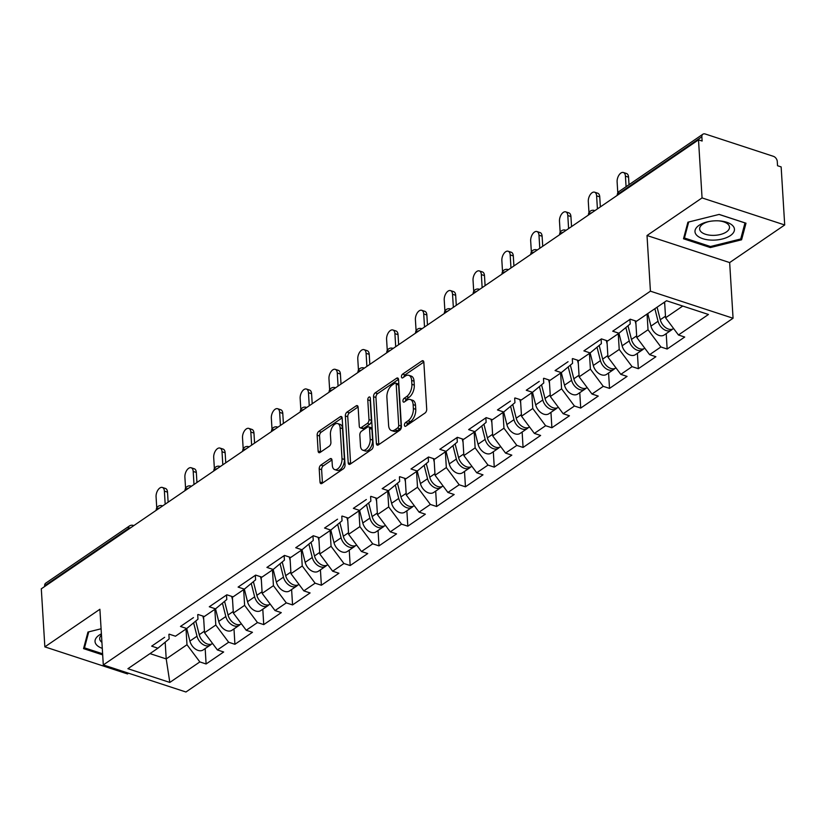 <?xml version="1.0" encoding="UTF-8"?>
<svg xmlns="http://www.w3.org/2000/svg" width="826" height="826" viewBox="0 0 826 826"><rect width="100%" height="100%" fill="white"/><g stroke="black" fill="none" stroke-linecap="round" stroke-linejoin="round"><path stroke-width="1.24" d="M404.42 425.204A2.086 1.156 -71.9 0 0 405.039 426.319A2.086 1.156 -71.9 0 0 405.793 426.164L425.06 413A2.984 1.652 -71.9 0 0 426.712 409.159L423.852 362.325A2.984 1.652 -71.9 0 0 422.964 360.725A2.984 1.652 -71.9 0 0 421.88 360.962L402.613 374.116A2.086 1.156 -71.9 0 0 401.457 376.811A2.086 1.156 -71.9 0 0 402.076 377.926A2.086 1.156 -71.9 0 0 402.84 377.761L405.329 376.057A9.551 5.266 -71.9 0 1 408.808 375.314A9.551 5.266 -71.9 0 1 411.637 380.425L411.885 384.327A9.551 5.266 -71.9 0 1 406.588 396.614L404.1 398.318A2.086 1.156 -71.9 0 0 402.933 401.002A2.086 1.156 -71.9 0 0 403.553 402.128A2.086 1.156 -71.9 0 0 404.317 401.963L406.815 400.259A9.551 5.266 -71.9 0 1 410.295 399.505A9.551 5.266 -71.9 0 1 413.124 404.616L413.361 408.529A9.551 5.266 -71.9 0 1 408.065 420.816L405.576 422.52A2.086 1.156 -71.9 0 0 404.42 425.204M320.87 465.069A2.984 1.652 -71.9 0 0 319.208 468.91L320.013 482.054A2.984 1.652 -71.9 0 0 320.901 483.644A2.984 1.652 -71.9 0 0 321.985 483.416L343.379 468.796A2.984 1.652 -71.9 0 0 345.041 464.955L342.17 418.121A2.984 1.652 -71.9 0 0 341.283 416.521A2.984 1.652 -71.9 0 0 340.198 416.758L318.805 431.368A2.984 1.652 -71.9 0 0 317.153 435.209L318.124 451.089A2.984 1.652 -71.9 0 0 319.001 452.679A2.984 1.652 -71.9 0 0 320.096 452.452L329.254 446.195A2.984 1.652 -71.9 0 0 330.906 442.354L330.421 434.486A7.981 4.409 -71.9 0 1 332.682 426.484A7.981 4.409 -71.9 0 1 337.762 423.583A7.981 4.409 -71.9 0 1 340.126 427.858L342.005 458.688A7.981 4.409 -71.9 0 1 339.754 466.69A7.981 4.409 -71.9 0 1 334.675 469.591A7.981 4.409 -71.9 0 1 332.31 465.317L331.99 460.175A2.984 1.652 -71.9 0 0 331.112 458.585A2.984 1.652 -71.9 0 0 330.018 458.812L320.87 465.069L323.276 465.854A2.984 1.652 -71.9 0 0 321.624 469.695L322.429 482.838A2.984 1.652 -71.9 0 0 322.45 483.096M647.016 235.513L729.657 262.575L784.7 224.971L702.059 197.91L647.016 235.513L650.423 291.175L103.302 664.94L99.894 609.268L44.852 646.872L41.3 588.814L698.507 139.852L702.121 141.029L701.863 136.786L618.189 193.955L618.24 194.688M702.059 197.91L698.507 139.852M376.398 443.531A2.984 1.652 -71.9 0 0 377.286 445.131A2.984 1.652 -71.9 0 0 378.37 444.894L399.774 430.284A2.984 1.652 -71.9 0 0 401.426 426.443L398.555 379.599A2.984 1.652 -71.9 0 0 397.678 377.998A2.984 1.652 -71.9 0 0 396.583 378.236L375.19 392.856A2.984 1.652 -71.9 0 0 373.538 396.697L376.398 443.531L378.814 444.316A2.984 1.652 -71.9 0 0 378.835 444.574M371.576 449.54L350.183 464.15A2.984 1.652 -71.9 0 1 349.099 464.388A2.984 1.652 -71.9 0 1 348.211 462.787L345.34 415.953A2.984 1.652 -71.9 0 1 347.003 412.112L356.151 405.855A2.984 1.652 -71.9 0 1 357.245 405.628A2.984 1.652 -71.9 0 1 358.123 407.218L359.289 426.216A2.984 1.652 -71.9 0 0 360.177 427.816A2.984 1.652 -71.9 0 0 361.261 427.579L367.333 423.428A2.984 1.652 -71.9 0 0 368.985 419.587L367.776 399.815A2.086 1.156 -71.9 0 1 368.365 397.719A2.086 1.156 -71.9 0 1 369.697 396.965A2.086 1.156 -71.9 0 1 370.316 398.08L373.228 445.699A2.984 1.652 -71.9 0 1 371.576 449.54M650.423 291.175L733.065 318.247L185.943 692.002L103.302 664.94M205.168 648.575L206.108 663.98L223.66 651.993L217.393 649.938L204.538 632.737L203.526 616.279M206.108 663.98L199.84 661.925L169.826 682.431L127.906 668.709L157.921 648.203L151.664 646.149L164.642 637.3A10.036 6.794 55.7 0 1 164.271 637.527M197.703 614.72L197.972 619.201L186.738 628.514L175.473 636.216L169.206 634.162M211.291 644.146A10.036 6.794 -124.3 0 1 210.3 645.075L203.186 649.928A10.036 6.794 -124.3 0 1 189.897 641.079L186.717 628.524L180.471 626.459L193.46 617.621A10.036 6.794 55.7 0 1 193.088 617.848M226.52 595.04L226.789 599.521L215.555 608.834L204.29 616.526L198.023 614.472M215.555 608.834L209.288 606.78L226.84 594.792L233.097 596.847L244.372 589.144L238.105 587.09L255.657 575.102L261.914 577.157L273.189 569.465L266.922 567.41L284.464 555.423L290.731 557.467L301.996 549.775L295.739 547.721L313.281 535.733L319.548 537.788L330.813 530.085L324.556 528.041L337.535 519.193A10.036 6.794 55.7 0 1 337.163 519.42M370.595 496.612L370.864 501.093L359.63 510.406L348.365 518.098L342.098 516.054M384.183 526.038A10.036 6.794 -124.3 0 1 383.192 526.957L376.078 531.82A10.036 6.794 -124.3 0 1 362.79 522.961L359.609 510.416L353.363 508.351L366.352 499.513A10.036 6.794 55.7 0 1 365.98 499.74M399.412 476.922L399.681 481.413L388.447 490.716L377.183 498.419L370.915 496.364M388.447 490.716L382.18 488.672L395.158 479.823A10.036 6.794 55.7 0 1 394.797 480.051M428.219 457.243L428.498 461.724L417.264 471.037L405.989 478.729L399.732 476.685M417.264 471.037L410.997 468.982L428.549 456.995L434.806 459.05L446.081 451.347L439.814 449.303L457.356 437.315L463.623 439.36L474.888 431.668L468.631 429.613L486.173 417.626L492.441 419.68L503.705 411.978L497.448 409.933L510.427 401.085A10.036 6.794 55.7 0 1 510.055 401.312M543.487 378.504L543.756 382.985L532.522 392.298L521.258 399.99L514.99 397.946M557.075 407.93A10.036 6.794 -124.3 0 1 556.084 408.849L548.97 413.712A10.036 6.794 -124.3 0 1 535.682 404.854L532.502 392.309L526.255 390.244L539.244 381.405A10.036 6.794 55.7 0 1 538.872 381.622M572.304 358.814L572.573 363.306L561.339 372.609L550.075 380.311L543.807 378.256M585.892 388.251A10.036 6.794 -124.3 0 1 584.901 389.17L577.787 394.023A10.036 6.794 -124.3 0 1 564.499 385.174L561.319 372.619L555.072 370.564L568.051 361.716A10.036 6.794 55.7 0 1 567.689 361.943M601.111 339.135L601.39 343.616L590.156 352.929L578.881 360.621L572.625 358.577M590.156 352.929L583.889 350.874L601.442 338.887L607.699 340.942L618.973 333.239L612.706 331.195L630.248 319.208L636.516 321.252L666.53 300.747L708.45 314.479L678.435 334.984L665.58 317.783L664.62 302.058M666.21 333.621L667.15 349.026L684.702 337.039L678.435 334.984M667.15 349.026L660.893 346.972L649.618 354.664L636.763 337.473L635.762 321.004M637.393 353.301L638.343 368.706L655.885 356.718L649.618 354.664M638.343 368.706L632.076 366.651L620.811 374.354L607.946 357.152L606.945 340.694M608.576 372.991L609.526 388.396L627.068 376.408L620.811 374.354M609.526 388.396L603.259 386.341L591.994 394.033L579.14 376.842L578.128 360.373M579.769 392.67L580.709 408.075L598.251 396.088L591.994 394.033M580.709 408.075L574.442 406.02L563.177 413.723L550.322 396.521L549.311 380.063M550.952 412.36L551.892 427.765L569.444 415.777L563.177 413.723M551.892 427.765L545.625 425.71L534.36 433.413L521.505 416.211L520.494 399.743M522.135 432.039L523.075 447.444L540.627 435.457L534.36 433.413M523.075 447.444L516.818 445.4L505.543 453.092L492.688 435.891L491.687 419.432M493.318 451.729L494.258 467.134L511.81 455.147L505.543 453.092M494.258 467.134L488.001 465.079L476.726 472.782L463.871 455.58L462.87 439.112M464.501 471.419L465.451 486.813L482.993 474.826L476.726 472.782M465.451 486.813L459.184 484.769L447.919 492.461L435.054 475.26L434.053 458.802M435.684 491.098L436.634 506.503L454.176 494.516L447.919 492.461M436.634 506.503L430.367 504.449L419.102 512.151L406.247 494.95L405.236 478.481M406.877 510.788L407.817 526.183L425.359 514.195L419.102 512.151M407.817 526.183L401.55 524.138L390.285 531.83L377.43 514.629L376.419 498.171M378.06 530.468L379 545.872L396.552 533.885L390.285 531.83M379 545.872L372.733 543.818L361.468 551.52L348.613 534.319L347.601 517.85M349.243 550.157L350.183 565.552L367.735 553.565L361.468 551.52M350.183 565.552L343.926 563.508L332.651 571.2L319.796 553.998L318.795 537.54M320.426 569.837L321.366 585.242L338.918 573.254L332.651 571.2M321.366 585.242L315.109 583.187L303.834 590.889L290.979 573.688L289.978 557.22M291.609 589.527L292.559 604.921L310.101 592.934L303.834 590.889M292.559 604.921L286.292 602.877L275.027 610.569L262.162 593.367L261.161 576.909M262.792 609.206L263.742 624.611L281.284 612.624L275.027 610.569M263.742 624.611L257.475 622.556L246.21 630.259L233.355 613.057L232.343 596.589M233.985 628.896L234.925 644.29L252.467 632.303L246.21 630.259M234.925 644.29L228.657 642.246L217.393 649.938M204.538 632.737L215.803 625.045L214.843 609.32M228.657 642.246L215.803 625.045M233.355 613.057L244.62 605.355L243.66 589.63M257.475 622.556L244.62 605.355M255.327 575.35L255.606 579.831L244.372 589.144M262.162 593.367L273.437 585.675L272.466 569.95M286.292 602.877L273.437 585.675M284.144 555.661L284.423 560.152L273.189 569.465M290.979 573.688L302.244 565.986L301.284 550.261M315.109 583.187L302.244 565.986M312.961 535.981L313.24 540.462L301.996 549.775M319.796 553.998L331.061 546.306L330.101 530.581M343.926 563.508L331.061 546.306M341.778 516.291L342.047 520.783L330.813 530.085L333.983 542.651L341.086 537.788L337.689 524.386M348.613 534.319L359.878 526.616L358.918 510.891M372.733 543.818L359.878 526.616M377.43 514.629L388.695 506.937L387.735 491.212M401.55 524.138L388.695 506.937M406.247 494.95L417.512 487.247L416.552 471.522M430.367 504.449L417.512 487.247M435.054 475.26L446.329 467.568L445.359 451.843M459.184 484.769L446.329 467.568M457.036 437.553L457.315 442.044L446.081 451.347M463.871 455.58L475.136 447.878L474.176 432.153M488.001 465.079L475.136 447.878M485.853 417.873L486.132 422.354L474.888 431.668L478.058 444.223L485.161 439.37L481.775 425.968M492.688 435.891L503.953 428.198L502.993 412.473M516.818 445.4L503.953 428.198M514.67 398.184L514.939 402.675L503.705 411.978L506.875 424.543L513.979 419.68L510.582 406.278M521.505 416.211L532.77 408.509L531.81 392.784M545.625 425.71L532.77 408.509M550.322 396.521L561.587 388.829L560.627 373.094M574.442 406.02L561.587 388.829M579.14 376.842L590.404 369.139L589.444 353.414M603.259 386.341L590.404 369.139M607.946 357.152L619.221 349.46L618.251 333.725M632.076 366.651L619.221 349.46M629.928 319.445L630.207 323.937L618.973 333.239M636.763 337.473L648.028 329.77L647.068 314.045M660.893 346.972L648.028 329.77M784.7 224.971L781.148 166.914L777.534 165.727L777.276 161.483A4.564 3.087 55.7 0 0 773.415 156.331L705.239 133.998A4.564 3.087 55.7 0 0 702.905 134.204A4.564 3.087 55.7 0 0 701.863 136.786M665.58 317.783L682.741 306.054M44.852 646.872L127.493 673.933L128.546 673.211M44.697 586.491L44.656 585.758A4.564 3.087 -124.3 0 1 45.698 583.177L129.372 526.007A4.564 3.087 -124.3 0 0 128.329 528.599L44.656 585.758M729.657 262.575L733.065 318.247M149.991 653.614L166.212 658.921L186.986 644.724L186.026 628.999M165.179 642.184L166.212 658.921L169.826 682.431M168.886 634.409L169.154 638.89L157.921 648.203M199.84 661.925L186.986 644.724M741.593 239.788L746.002 223.216L719.157 214.419L687.903 222.204L683.505 238.776L710.35 247.573L741.593 239.788L741.397 236.484M101.092 628.782L87.959 632.055L83.55 648.627L102.682 654.894M406.846 425.442A2.086 1.156 -71.9 0 1 407.982 423.304L410.481 421.601A9.551 5.266 -71.9 0 0 415.767 409.314L413.361 408.529M410.295 399.505L412.701 400.3A9.551 5.266 -71.9 0 1 415.53 405.411L415.767 409.314M408.808 375.314L411.224 376.098A9.551 5.266 -71.9 0 1 414.053 381.209L414.291 385.112A9.551 5.266 -71.9 0 1 408.994 397.399L406.506 399.103A2.086 1.156 -71.9 0 0 405.37 401.24M423.821 362.067L405.029 374.911A2.086 1.156 -71.9 0 0 403.883 377.048M398.535 379.34L377.606 393.641A2.984 1.652 -71.9 0 0 375.944 397.482L378.814 444.316M397.554 428.002A2.086 1.156 -71.9 0 0 398.71 425.307L396.191 384.193A2.086 1.156 -71.9 0 0 395.571 383.078A2.086 1.156 -71.9 0 0 394.818 383.243L392.185 385.04A9.551 5.266 -71.9 0 0 386.888 397.327L388.612 425.431A9.551 5.266 -71.9 0 0 391.441 430.542A9.551 5.266 -71.9 0 0 394.921 429.799L397.554 428.002L399.96 428.787A2.086 1.156 -71.9 0 0 401.116 426.102L398.71 425.307M395.571 383.078L397.987 383.863A2.086 1.156 -71.9 0 1 398.607 384.988L401.116 426.102M391.441 430.542L393.847 431.327A9.551 5.266 -71.9 0 0 397.337 430.583L394.921 429.799M399.96 428.787L397.337 430.583M358.102 406.96L349.408 412.897A2.984 1.652 -71.9 0 0 347.756 416.738L350.616 463.582A2.984 1.652 -71.9 0 0 350.647 463.84M360.177 427.816L362.583 428.601A2.984 1.652 -71.9 0 0 363.667 428.364L369.749 424.223A2.984 1.652 -71.9 0 0 371.401 420.382L370.193 400.6L367.776 399.815M370.389 399.288A2.086 1.156 -71.9 0 0 370.193 400.6M360.497 445.926A7.981 4.409 -71.9 0 0 362.862 450.201A7.981 4.409 -71.9 0 0 367.931 447.3A7.981 4.409 -71.9 0 0 370.193 439.298L369.532 428.436A2.984 1.652 -71.9 0 0 368.644 426.835A2.984 1.652 -71.9 0 0 367.56 427.073L361.489 431.224A2.984 1.652 -71.9 0 0 359.826 435.065L360.497 445.926M362.862 450.201L365.268 450.986A7.981 4.409 -71.9 0 0 370.347 448.084A7.981 4.409 -71.9 0 0 372.598 440.093L370.193 439.298M368.644 426.835L371.05 427.631A2.984 1.652 -71.9 0 1 371.937 429.221L372.598 440.093M331.969 459.917L323.276 465.854M334.675 469.591L337.08 470.376A7.981 4.409 -71.9 0 0 342.16 467.475A7.981 4.409 -71.9 0 0 344.421 459.483L342.005 458.688M337.762 423.583L340.167 424.368A7.981 4.409 -71.9 0 1 342.532 428.642L344.421 459.483M342.15 417.863L321.211 432.163A2.984 1.652 -71.9 0 0 319.559 436.004L320.529 451.874A2.984 1.652 -71.9 0 0 320.56 452.132M710.277 246.468L710.35 247.573M673.634 328.552L673.562 328.603A10.036 6.794 -124.3 0 1 660.273 319.745L657.093 307.2M664.775 304.567L664.207 302.337M672.343 329.192A10.036 6.794 -124.3 0 1 671.342 330.111A10.036 6.794 -124.3 0 1 658.054 321.262L654.884 308.707M671.342 330.111L664.238 334.974A10.036 6.794 -124.3 0 1 650.95 326.115L647.77 313.57M661.967 323.647A6.081 4.12 55.7 0 0 662.638 324.639M623.403 172.5L626.531 173.522A6.845 3.779 108.1 0 1 628.565 177.187L625.427 176.155A6.845 3.779 -71.9 0 0 623.403 172.5A6.845 3.779 -71.9 0 0 619.056 174.988A6.845 3.779 -71.9 0 0 617.115 181.834L617.796 192.964M625.323 322.574A10.036 6.794 55.7 0 0 625.685 322.346L630.279 319.208M628.565 177.187L629.02 184.683M625.427 176.155L626.077 186.697M730.38 235.596A19.762 9.613 176.5 0 0 719.343 220.893A19.762 9.613 176.5 0 0 708.966 221.523A19.762 9.613 176.5 0 0 699.054 225.333A19.762 9.613 176.5 0 0 702.709 238.662A19.762 9.613 176.5 0 0 730.38 235.596M709.637 221.399A14.961 7.279 176.5 0 0 702.709 224.166A14.961 7.279 176.5 0 0 699.632 228.967A14.961 7.279 176.5 0 0 709.978 235.204A14.961 7.279 176.5 0 0 726.426 231.93A14.961 7.279 176.5 0 0 729.503 227.14A14.961 7.279 176.5 0 0 718.661 220.841M684.3 235.761L684.444 238.002L688.688 222.008M719.085 214.44L744.99 222.927L740.726 238.982L710.453 246.52L684.444 238.002M102.62 653.789L84.489 647.852L88.743 631.859M84.355 645.612L84.489 647.852M101.402 633.852A19.762 9.613 176.5 0 0 102.29 648.358M101.474 635.049A14.961 7.279 176.5 0 0 99.688 638.808A14.961 7.279 176.5 0 0 101.918 642.329M644.817 348.242L644.745 348.283A10.036 6.794 -124.3 0 1 631.456 339.424L627.997 325.764M635.958 324.257L635.08 320.787M643.526 348.882A10.036 6.794 -124.3 0 1 642.525 349.801A10.036 6.794 -124.3 0 1 629.247 340.942L625.85 327.54M642.525 349.801L635.421 354.653A10.036 6.794 -124.3 0 1 622.133 345.805L618.953 333.25M633.15 343.327A6.081 4.12 55.7 0 0 633.831 344.318M616 367.921L615.928 367.973A10.036 6.794 -124.3 0 1 602.639 359.114L599.18 345.444M607.141 343.936L606.263 340.467M614.709 368.561A10.036 6.794 -124.3 0 1 613.718 369.48A10.036 6.794 -124.3 0 1 600.43 360.632L597.033 347.23M613.718 369.48L606.604 374.343A10.036 6.794 -124.3 0 1 593.316 365.484L590.136 352.939M604.333 363.017A6.081 4.12 55.7 0 0 605.014 364.008M587.183 387.611L587.11 387.652A10.036 6.794 -124.3 0 1 573.833 378.804L570.363 365.133M578.324 363.626L577.446 360.157M584.901 389.17A10.036 6.794 -124.3 0 1 571.613 380.311L568.216 366.909M575.515 382.696A6.081 4.12 55.7 0 0 576.197 383.698M558.366 407.29L558.304 407.342A10.036 6.794 -124.3 0 1 545.015 398.483L541.546 384.813M549.507 383.305L548.629 379.836M556.084 408.849A10.036 6.794 -124.3 0 1 542.796 400.001L539.399 386.599M546.698 402.386A6.081 4.12 55.7 0 0 547.38 403.377M529.549 426.98L529.487 427.021A10.036 6.794 -124.3 0 1 516.198 418.173L512.74 404.503M520.7 402.995L519.812 399.526M528.268 427.62A10.036 6.794 -124.3 0 1 527.267 428.539A10.036 6.794 -124.3 0 1 513.979 419.68M527.267 428.539L520.153 433.392A10.036 6.794 -124.3 0 1 506.875 424.543M517.881 422.065A6.081 4.12 55.7 0 0 518.563 423.067M594.586 192.179L597.714 193.201A6.845 3.779 108.1 0 1 599.748 196.867L596.609 195.845A6.845 3.779 -71.9 0 0 594.586 192.179A6.845 3.779 -71.9 0 0 590.239 194.668A6.845 3.779 -71.9 0 0 588.298 201.523L588.979 212.643M596.506 342.253A10.036 6.794 55.7 0 0 596.868 342.036L601.462 338.897M599.748 196.867L600.357 206.903M596.609 195.845L597.415 208.916M565.769 211.869L568.908 212.891A6.845 3.779 108.1 0 1 570.931 216.557L567.803 215.524A6.845 3.779 -71.9 0 0 565.769 211.869A6.845 3.779 -71.9 0 0 561.422 214.357A6.845 3.779 -71.9 0 0 559.481 221.203L560.162 232.333M570.931 216.557L571.54 226.582M567.803 215.524L568.598 228.595M536.952 231.548L540.09 232.581A6.845 3.779 108.1 0 1 542.114 236.236L538.986 235.214A6.845 3.779 -71.9 0 0 536.952 231.548A6.845 3.779 -71.9 0 0 532.605 234.037A6.845 3.779 -71.9 0 0 530.674 240.893L531.355 252.013M542.114 236.236L542.723 246.272M538.986 235.214L539.781 248.285M508.145 251.238L511.273 252.26A6.845 3.779 108.1 0 1 513.297 255.926L510.169 254.893A6.845 3.779 -71.9 0 0 508.145 251.238A6.845 3.779 -71.9 0 0 503.788 253.727A6.845 3.779 -71.9 0 0 501.857 260.572L502.538 271.702M513.297 255.926L513.917 265.951M510.169 254.893L510.964 267.965M479.328 270.918L482.456 271.95A6.845 3.779 108.1 0 1 484.48 275.605L481.351 274.583A6.845 3.779 -71.9 0 0 479.328 270.918A6.845 3.779 -71.9 0 0 474.971 273.406A6.845 3.779 -71.9 0 0 473.04 280.262L473.721 291.382M481.238 421.002A10.036 6.794 55.7 0 0 481.61 420.775L486.204 417.636M484.48 275.605L485.099 285.641M481.351 274.583L482.147 287.655M500.742 446.66L500.67 446.711A10.036 6.794 -124.3 0 1 487.381 437.852L483.922 424.182M491.883 422.675L491.005 419.205M499.451 447.3A10.036 6.794 -124.3 0 1 498.45 448.219A10.036 6.794 -124.3 0 1 485.161 439.37M498.45 448.219L491.346 453.082A10.036 6.794 -124.3 0 1 478.058 444.223M489.075 441.755A6.081 4.12 55.7 0 0 489.746 442.746M450.511 290.607L453.639 291.63A6.845 3.779 108.1 0 1 455.673 295.295L452.534 294.262A6.845 3.779 -71.9 0 0 450.511 290.607A6.845 3.779 -71.9 0 0 446.164 293.096A6.845 3.779 -71.9 0 0 444.223 299.941L444.904 311.072M452.431 440.681A10.036 6.794 55.7 0 0 452.793 440.454L457.387 437.315M455.673 295.295L456.282 305.321M452.534 294.262L453.34 307.334M471.925 466.349L471.852 466.391A10.036 6.794 -124.3 0 1 458.564 457.542L455.105 443.872M463.066 442.364L462.188 438.895M470.634 466.989A10.036 6.794 -124.3 0 1 469.633 467.908A10.036 6.794 -124.3 0 1 456.355 459.05L452.958 445.648M469.633 467.908L462.529 472.761A10.036 6.794 -124.3 0 1 449.241 463.913L446.061 451.357M460.258 461.435A6.081 4.12 55.7 0 0 460.939 462.436M421.694 310.287L424.822 311.319A6.845 3.779 108.1 0 1 426.856 314.974L423.717 313.952A6.845 3.779 -71.9 0 0 421.694 310.287A6.845 3.779 -71.9 0 0 417.347 312.775A6.845 3.779 -71.9 0 0 415.406 319.631L416.087 330.751M423.614 460.371A10.036 6.794 55.7 0 0 423.975 460.144L428.57 457.005M426.856 314.974L427.465 325.01M423.717 313.952L424.523 327.024M443.108 486.029L443.035 486.08A10.036 6.794 -124.3 0 1 429.747 477.221L426.288 463.551M434.249 462.044L433.371 458.575M441.817 486.669A10.036 6.794 -124.3 0 1 440.826 487.588A10.036 6.794 -124.3 0 1 427.538 478.739L424.141 465.337M440.826 487.588L433.712 492.451A10.036 6.794 -124.3 0 1 420.424 483.592L417.244 471.047M431.44 481.124A6.081 4.12 55.7 0 0 432.122 482.116M392.877 329.977L396.015 330.999A6.845 3.779 108.1 0 1 398.039 334.664L394.911 333.632A6.845 3.779 -71.9 0 0 392.877 329.977A6.845 3.779 -71.9 0 0 388.53 332.465A6.845 3.779 -71.9 0 0 386.589 339.31L387.27 350.441M398.039 334.664L398.648 344.69M394.911 333.632L395.706 346.703M414.291 505.719L414.218 505.76A10.036 6.794 -124.3 0 1 400.94 496.911L397.471 483.241M405.432 481.734L404.554 478.264M413 506.359A10.036 6.794 -124.3 0 1 412.009 507.278A10.036 6.794 -124.3 0 1 398.721 498.419L395.324 485.017M412.009 507.278L404.895 512.13A10.036 6.794 -124.3 0 1 391.607 503.282L388.426 490.737M402.623 500.804A6.081 4.12 55.7 0 0 403.305 501.805M364.06 349.656L367.198 350.689A6.845 3.779 108.1 0 1 369.222 354.344L366.094 353.321A6.845 3.779 -71.9 0 0 364.06 349.656A6.845 3.779 -71.9 0 0 359.713 352.144A6.845 3.779 -71.9 0 0 357.782 359L358.463 370.12M369.222 354.344L369.831 364.38M366.094 353.321L366.889 366.393M385.474 525.398L385.412 525.45A10.036 6.794 -124.3 0 1 372.123 516.591L368.654 502.92M376.615 501.423L375.737 497.944M383.192 526.957A10.036 6.794 -124.3 0 1 369.903 518.109L366.507 504.707M373.806 520.494A6.081 4.12 55.7 0 0 374.488 521.485M335.253 369.346L338.381 370.368A6.845 3.779 108.1 0 1 340.405 374.033L337.276 373.001A6.845 3.779 -71.9 0 0 335.253 369.346A6.845 3.779 -71.9 0 0 330.896 371.834A6.845 3.779 -71.9 0 0 328.965 378.68L329.646 389.81M340.405 374.033L341.024 384.059M337.276 373.001L338.071 386.072M356.656 545.088L356.595 545.129A10.036 6.794 -124.3 0 1 343.306 536.28L339.847 522.61M347.808 521.103L346.92 517.634M355.376 545.728A10.036 6.794 -124.3 0 1 354.375 546.647A10.036 6.794 -124.3 0 1 341.086 537.788M354.375 546.647L347.261 551.51A10.036 6.794 -124.3 0 1 333.983 542.651M344.989 540.173A6.081 4.12 55.7 0 0 345.671 541.175M306.436 389.025L309.564 390.058A6.845 3.779 108.1 0 1 311.588 393.713L308.459 392.691A6.845 3.779 -71.9 0 0 306.436 389.025A6.845 3.779 -71.9 0 0 302.079 391.514A6.845 3.779 -71.9 0 0 300.148 398.369L300.829 409.49M308.346 539.11A10.036 6.794 55.7 0 0 308.717 538.882L313.312 535.744M311.588 393.713L312.207 403.749M308.459 392.691L309.254 405.762M327.85 564.767L327.777 564.819A10.036 6.794 -124.3 0 1 314.489 555.96L311.03 542.29M318.991 540.793L318.113 537.313M326.559 565.407A10.036 6.794 -124.3 0 1 325.558 566.337A10.036 6.794 -124.3 0 1 312.269 557.478L308.883 544.076M325.558 566.337L318.444 571.189A10.036 6.794 -124.3 0 1 305.166 562.33L301.986 549.786M316.182 559.863A6.081 4.12 55.7 0 0 316.854 560.854M277.619 408.715L280.747 409.737A6.845 3.779 108.1 0 1 282.781 413.403L279.642 412.38A6.845 3.779 -71.9 0 0 277.619 408.715A6.845 3.779 -71.9 0 0 273.272 411.203A6.845 3.779 -71.9 0 0 271.331 418.049L272.012 429.179M279.539 558.789A10.036 6.794 55.7 0 0 279.9 558.562L284.495 555.433M282.781 413.403L283.39 423.428M279.642 412.38L280.448 425.442M299.033 584.457L298.96 584.498A10.036 6.794 -124.3 0 1 285.672 575.65L282.213 561.979M290.174 560.472L289.296 557.003M297.742 585.097A10.036 6.794 -124.3 0 1 296.74 586.016A10.036 6.794 -124.3 0 1 283.463 577.157L280.066 563.755M296.74 586.016L289.637 590.879A10.036 6.794 -124.3 0 1 276.349 582.02L273.169 569.475M287.365 579.542A6.081 4.12 55.7 0 0 288.047 580.544M248.802 428.395L251.93 429.427A6.845 3.779 108.1 0 1 253.964 433.082L250.825 432.06A6.845 3.779 -71.9 0 0 248.802 428.395A6.845 3.779 -71.9 0 0 244.455 430.883A6.845 3.779 -71.9 0 0 242.514 437.739L243.195 448.859M250.722 578.479A10.036 6.794 55.7 0 0 251.083 578.252L255.678 575.113M253.964 433.082L254.573 443.118M250.825 432.06L251.631 445.131M270.216 604.136L270.143 604.188A10.036 6.794 -124.3 0 1 256.855 595.329L253.396 581.669M261.357 580.162L260.479 576.682M268.925 604.777A10.036 6.794 -124.3 0 1 267.934 605.706A10.036 6.794 -124.3 0 1 254.645 596.847L251.249 583.445M267.934 605.706L260.82 610.559A10.036 6.794 -124.3 0 1 247.532 601.7L244.351 589.155M258.548 599.232A6.081 4.12 55.7 0 0 259.23 600.223M219.984 448.084L223.123 449.107A6.845 3.779 108.1 0 1 225.147 452.772L222.018 451.75A6.845 3.779 -71.9 0 0 219.984 448.084A6.845 3.779 -71.9 0 0 215.638 450.573A6.845 3.779 -71.9 0 0 213.697 457.428L214.378 468.548M221.905 598.158A10.036 6.794 55.7 0 0 222.266 597.931L226.861 594.803M225.147 452.772L225.756 462.808M222.018 451.75L222.814 464.811M241.399 623.826L241.326 623.867A10.036 6.794 -124.3 0 1 228.048 615.019L224.579 601.349M232.54 599.841L231.662 596.372M240.108 624.466A10.036 6.794 -124.3 0 1 239.117 625.385A10.036 6.794 -124.3 0 1 225.828 616.526L222.431 603.135M239.117 625.385L232.003 630.248A10.036 6.794 -124.3 0 1 218.714 621.389L215.534 608.845M229.731 618.911A6.081 4.12 55.7 0 0 230.413 619.913M191.167 467.764L194.306 468.796A6.845 3.779 108.1 0 1 196.33 472.451L193.201 471.429A6.845 3.779 -71.9 0 0 191.167 467.764A6.845 3.779 -71.9 0 0 186.821 470.252A6.845 3.779 -71.9 0 0 184.89 477.108L185.571 488.228M196.33 472.451L196.939 482.487M193.201 471.429L193.996 484.501M212.581 643.506L212.519 643.557A10.036 6.794 -124.3 0 1 199.231 634.698L195.762 621.038M203.723 619.531L202.845 616.051M210.3 645.075A10.036 6.794 -124.3 0 1 197.011 636.216L193.614 622.814M200.914 638.601A6.081 4.12 55.7 0 0 201.596 639.592M162.361 487.454L165.489 488.476A6.845 3.779 108.1 0 1 167.513 492.141L164.384 491.119A6.845 3.779 -71.9 0 0 162.361 487.454A6.845 3.779 -71.9 0 0 158.003 489.942A6.845 3.779 -71.9 0 0 156.073 496.798L156.754 507.918M167.513 492.141L168.132 502.177M164.384 491.119L165.179 504.19M619.232 191.374A4.564 3.087 55.7 0 0 618.189 193.955A4.564 2.22 176.5 0 0 617.249 195.359A4.564 4.564 0 0 1 619.232 191.374L702.905 134.204M128.371 529.332L128.329 528.599A4.564 2.22 -3.5 0 1 130.787 527.68M594.813 210.692A4.564 2.519 108.1 0 0 594.41 210.485A4.564 4.564 0 0 0 588.432 215.049A4.564 2.22 176.5 0 1 589.372 213.635A4.564 2.22 -3.5 0 1 591.829 212.726M565.996 230.382A4.564 2.519 108.1 0 0 565.593 230.175A4.564 4.564 0 0 0 559.615 234.729A4.564 2.22 176.5 0 1 560.565 233.324A4.564 2.22 -3.5 0 1 563.012 232.405M537.179 250.061A4.564 2.519 108.1 0 0 536.776 249.855A4.564 4.564 0 0 0 530.808 254.418A4.564 2.22 176.5 0 1 531.748 253.004A4.564 2.22 -3.5 0 1 534.205 252.095M508.362 269.751A4.564 2.519 108.1 0 0 507.959 269.544A4.564 4.564 0 0 0 501.991 274.098A4.564 2.22 176.5 0 1 502.931 272.694A4.564 2.22 -3.5 0 1 505.388 271.775M479.545 289.43A4.564 2.519 108.1 0 0 479.152 289.224A4.564 4.564 0 0 0 473.174 293.788A4.564 2.22 176.5 0 1 474.114 292.373A4.564 2.22 -3.5 0 1 476.571 291.464M450.728 309.12A4.564 2.519 108.1 0 0 450.335 308.914A4.564 4.564 0 0 0 444.357 313.467A4.564 2.22 176.5 0 1 445.297 312.063A4.564 2.22 -3.5 0 1 447.754 311.154M421.921 328.8A4.564 2.519 108.1 0 0 421.518 328.593A4.564 4.564 0 0 0 415.54 333.157A4.564 2.22 176.5 0 1 416.48 331.742A4.564 2.22 -3.5 0 1 418.937 330.834M393.104 348.489A4.564 2.519 108.1 0 0 392.701 348.283A4.564 4.564 0 0 0 386.723 352.836A4.564 2.22 176.5 0 1 387.673 351.432A4.564 2.22 -3.5 0 1 390.12 350.523M364.287 368.169A4.564 2.519 108.1 0 0 363.884 367.962A4.564 4.564 0 0 0 357.916 372.526A4.564 2.22 176.5 0 1 358.856 371.111A4.564 2.22 -3.5 0 1 361.313 370.203M335.47 387.859A4.564 2.519 108.1 0 0 335.067 387.652A4.564 4.564 0 0 0 329.099 392.205A4.564 2.22 176.5 0 1 330.039 390.801A4.564 2.22 -3.5 0 1 332.496 389.893M306.652 407.538A4.564 2.519 108.1 0 0 306.26 407.332A4.564 4.564 0 0 0 300.282 411.895A4.564 2.22 176.5 0 1 301.222 410.481A4.564 2.22 -3.5 0 1 303.679 409.572M277.835 427.228A4.564 2.519 108.1 0 0 277.443 427.021A4.564 4.564 0 0 0 271.465 431.575A4.564 2.22 176.5 0 1 272.404 430.17A4.564 2.22 -3.5 0 1 274.862 429.262M249.029 446.907A4.564 2.519 108.1 0 0 248.626 446.701A4.564 4.564 0 0 0 242.648 451.264A4.564 2.22 176.5 0 1 243.587 449.85A4.564 2.22 -3.5 0 1 246.045 448.941M220.212 466.597A4.564 2.519 108.1 0 0 219.809 466.391A4.564 4.564 0 0 0 213.831 470.944A4.564 2.22 176.5 0 1 214.781 469.54A4.564 2.22 -3.5 0 1 217.228 468.631M191.395 486.277A4.564 2.519 108.1 0 0 190.992 486.07A4.564 4.564 0 0 0 185.024 490.634A4.564 2.22 176.5 0 1 185.964 489.229A4.564 2.22 -3.5 0 1 188.421 488.311M162.577 505.966A4.564 2.519 108.1 0 0 162.175 505.76A4.564 4.564 0 0 0 156.207 510.323A4.564 2.22 176.5 0 1 157.146 508.909A4.564 2.22 -3.5 0 1 159.604 508M129.372 526.007A4.564 4.564 0 0 1 133.368 525.439A4.564 2.519 108.1 0 1 133.76 525.646M410.481 421.601L408.065 420.816M415.53 405.411L413.124 404.616M406.506 399.103L404.1 398.318M408.994 397.399L406.588 396.614M414.291 385.112L411.885 384.327M414.053 381.209L411.637 380.425M405.029 374.911L402.613 374.116M423.707 361.561L421.88 360.962M407.982 423.304L405.576 422.52M375.944 397.482L373.538 396.697M377.606 393.641L375.19 392.856M398.411 378.835L396.583 378.236M398.607 384.988L396.191 384.193M350.616 463.582L348.211 462.787M347.756 416.738L345.34 415.953M349.408 412.897L347.003 412.112M357.978 406.454L356.151 405.855M363.667 428.364L361.261 427.579M369.749 424.223L367.333 423.428M371.401 420.382L368.985 419.587M371.937 429.221L369.532 428.436M331.845 459.411L330.018 458.812M342.532 428.642L340.126 427.858M320.529 451.874L318.124 451.089M319.559 436.004L317.153 435.209M321.211 432.163L318.805 431.368M342.026 417.357L340.198 416.758M322.429 482.838L320.013 482.054M321.624 469.695L319.208 468.91M660.273 319.745L665.488 316.182M650.95 326.115L658.054 321.262M631.456 339.424L636.67 335.872M622.133 345.805L629.247 340.942M602.639 359.114L607.853 355.552M593.316 365.484L600.43 360.632M573.833 378.804L579.036 375.241M564.499 385.174L571.613 380.311M545.015 398.483L550.219 394.921M535.682 404.854L542.796 400.001M516.198 418.173L521.402 414.611M487.381 437.852L492.595 434.3M458.564 457.542L463.778 453.98M449.241 463.913L456.355 459.05M429.747 477.221L434.961 473.67M420.424 483.592L427.538 478.739M400.94 496.911L406.144 493.349M391.607 503.282L398.721 498.419M372.123 516.591L377.327 513.039M362.79 522.961L369.903 518.109M343.306 536.28L348.51 532.718M314.489 555.96L319.703 552.408M305.166 562.33L312.269 557.478M285.672 575.65L290.886 572.088M276.349 582.02L283.463 577.157M256.855 595.329L262.069 591.777M247.532 601.7L254.645 596.847M228.048 615.019L233.252 611.457M218.714 621.389L225.828 616.526M199.231 634.698L204.435 631.147M189.897 641.079L197.011 636.216"/></g></svg>
